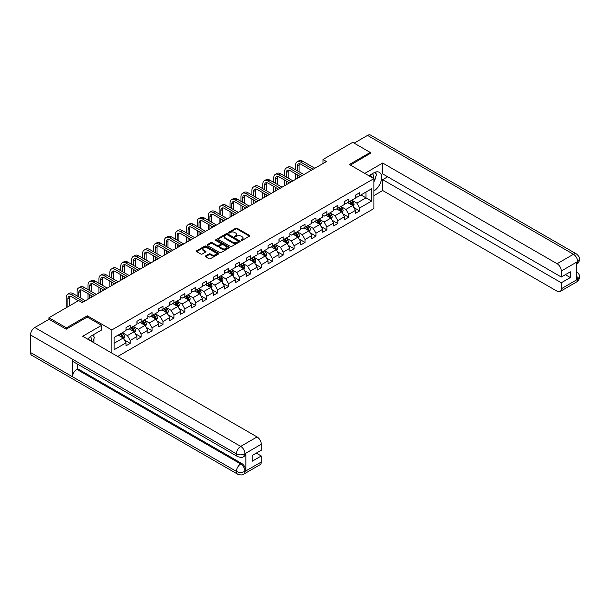 <?xml version="1.0" encoding="UTF-8"?>
<svg xmlns="http://www.w3.org/2000/svg" width="610" height="610" viewBox="0 0 610 610"><rect width="100%" height="100%" fill="white"/><g stroke="black" fill="none" stroke-linecap="round" stroke-linejoin="round"><path stroke-width="0.91" d="M241.186 240.401A0.679 0.396 0 0 0 242.147 240.401L249.452 236.184A0.976 0.564 0 0 0 249.742 235.788A0.976 0.564 0 0 0 249.452 235.391L237.077 228.247A0.976 0.564 0 0 0 235.704 228.247L228.399 232.463A0.679 0.396 0 0 0 229.36 233.02L230.305 232.479A3.111 1.799 0 0 1 234.705 232.479L235.742 233.073A3.111 1.799 0 0 1 236.649 234.339A3.111 1.799 0 0 1 235.742 235.612L234.797 236.154A0.679 0.396 0 0 0 235.757 236.71L236.703 236.169A3.111 1.799 0 0 1 241.102 236.169L242.132 236.764A3.111 1.799 0 0 1 243.047 238.03A3.111 1.799 0 0 1 242.132 239.303L241.186 239.844A0.679 0.396 0 0 0 241.186 240.401L241.186 239.844M205.524 255.948A0.976 0.564 0 0 0 205.242 256.345A0.976 0.564 0 0 0 205.524 256.749L209.001 258.747A0.976 0.564 0 0 0 210.374 258.747L218.487 254.065A0.976 0.564 0 0 0 218.769 253.668A0.976 0.564 0 0 0 218.487 253.272L206.111 246.127A0.976 0.564 0 0 0 204.739 246.127L196.626 250.809A0.976 0.564 0 0 0 196.336 251.206A0.976 0.564 0 0 0 196.626 251.602L200.82 254.027A0.976 0.564 0 0 0 202.192 254.027L205.662 252.021A0.976 0.564 0 0 0 205.951 251.625A0.976 0.564 0 0 0 205.662 251.228L203.587 250.031A2.6 1.502 0 0 1 202.825 248.964A2.6 1.502 0 0 1 204.426 247.576A2.6 1.502 0 0 1 207.263 247.904L215.406 252.609A2.6 1.502 0 0 1 216.169 253.668A2.6 1.502 0 0 1 214.567 255.056A2.6 1.502 0 0 1 211.731 254.728L210.374 253.951A0.976 0.564 0 0 0 209.001 253.951L205.524 255.948L205.524 256.749L209.001 254.759L209.001 253.951M87.299 317.093L87.299 315.805L66.429 327.852L48.922 317.741L48.922 319.358M87.299 315.805L111.813 329.957L373.884 178.646L373.884 208.567L117.692 356.476M370.247 153.659L370.247 152.447L349.37 164.494L373.884 178.646M370.247 152.447L352.733 142.336L322.972 159.523L322.972 163.564M48.922 317.741L78.682 300.555L82.19 302.583L326.472 161.543L322.972 159.523M230.374 246.41A0.976 0.564 0 0 0 231.754 246.41L239.867 241.72A0.976 0.564 0 0 0 240.149 241.324A0.976 0.564 0 0 0 239.867 240.927L227.492 233.782A0.976 0.564 0 0 0 226.112 233.782L218.006 238.472A0.976 0.564 0 0 0 217.717 238.868A0.976 0.564 0 0 0 218.006 239.265L230.374 246.41M215.902 240.554A0.679 0.396 0 0 1 216.596 240.645L229.162 247.904L221.064 252.578A0.976 0.564 0 0 1 219.684 252.578L207.316 245.433L210.785 243.443L210.785 242.635L207.316 244.64A0.976 0.564 0 0 0 207.026 245.037A0.976 0.564 0 0 0 207.316 245.433L207.316 244.64M210.785 243.443A0.976 0.564 0 0 1 212.158 243.443L212.158 242.635A0.976 0.564 0 0 0 210.785 242.635M212.158 242.635L217.175 245.533A0.976 0.564 0 0 0 218.555 245.533L220.858 244.206A0.976 0.564 0 0 0 221.14 243.809A0.976 0.564 0 0 0 220.858 243.413L215.635 240.393A0.679 0.396 0 0 1 216.596 239.837L229.177 247.103A0.976 0.564 0 0 1 229.459 247.5A0.976 0.564 0 0 1 229.177 247.896L229.177 247.103M111.813 353.083L111.813 329.957M124.387 340.006L130.227 343.377L130.227 340.426L136.953 336.545L136.953 339.495L141.154 337.071L141.154 334.12L147.879 330.239L147.879 333.19L152.081 330.765L152.081 327.814L158.806 323.933L158.806 326.884L163.007 324.459L163.007 321.5L169.732 317.619L169.732 320.57L173.934 318.145L173.934 315.195L180.659 311.313L180.659 314.264L184.86 311.84L184.86 308.889L191.586 305.008L191.586 307.958L195.787 305.534L195.787 302.583L202.505 298.702L202.505 301.653L206.714 299.228L206.714 296.269L213.431 292.388L213.431 295.339L217.633 292.914L217.633 289.963L224.358 286.082L224.358 289.033L228.559 286.608L228.559 283.658L235.285 279.776L235.285 282.727L239.486 280.303L239.486 277.352L246.211 273.471L246.211 276.421L250.413 273.997L250.413 271.038L257.138 267.157L257.138 270.108L261.339 267.683L261.339 264.732L268.065 260.851L268.065 263.802L272.266 261.377L272.266 258.426L278.983 254.545L278.983 257.496L283.192 255.071L283.192 252.121L289.91 248.239L289.91 251.19L294.111 248.758L294.111 245.807L300.837 241.926L300.837 244.877L305.038 242.452L305.038 239.501L311.763 235.62L311.763 238.571L315.965 236.146L315.965 233.195L322.69 229.314L322.69 232.265L326.891 229.84L326.891 226.889L333.617 223.008L333.617 225.959L337.818 223.527L337.818 220.576L344.543 216.695L344.543 219.646L348.745 217.221L348.745 214.27L355.462 210.389L355.462 213.34L359.671 210.915L359.671 207.964L371.574 201.087L371.574 188.795L365.969 192.028L365.969 197.853L371.574 201.087M130.227 343.377L126.026 345.801L126.026 342.85L114.123 349.728L114.123 337.437L126.026 330.559L126.026 327.608L130.227 325.183L130.227 328.134L136.953 324.253L136.953 321.302L141.154 318.877L141.154 321.828L147.879 317.947L147.879 314.996L152.081 312.564L152.081 315.522L158.806 311.634L158.806 308.683L163.007 306.258L163.007 309.209L169.732 305.328L169.732 302.377L173.934 299.952L173.934 302.903L180.659 299.022L180.659 296.071L184.86 293.646L184.86 296.597L191.586 292.716L191.586 289.765L195.787 287.333L195.787 290.291L202.505 286.403L202.505 283.452L206.714 281.027L206.714 283.978L213.431 280.097L213.431 277.146L217.633 274.721L217.633 277.672L224.358 273.791L224.358 270.84L228.559 268.415L228.559 271.366L235.285 267.485L235.285 264.534L239.486 262.102L239.486 265.06L246.211 261.171L246.211 258.221L250.413 255.796L250.413 258.747L257.138 254.866L257.138 251.915L261.339 249.49L261.339 252.441L268.065 248.56L268.065 245.609L272.266 243.184L272.266 246.135L278.983 242.254L278.983 239.303L283.192 236.871L283.192 239.829L289.91 235.94L289.91 232.989L294.111 230.565L294.111 233.516L300.837 229.635L300.837 226.684L305.038 224.259L305.038 227.21L311.763 223.329L311.763 220.378L315.965 217.953L315.965 220.904L322.69 217.023L322.69 214.072L326.891 211.639L326.891 214.59L333.617 210.709L333.617 207.758L337.818 205.334L337.818 208.285L344.543 204.403L344.543 201.452L348.745 199.028L348.745 201.979L355.462 198.097L355.462 195.147L359.671 192.722L359.671 195.673L371.574 188.795M129.106 328.782L134.154 331.695L127.429 335.576L122.389 332.663M126.026 328.942L127.429 329.751L130.227 328.134M127.429 335.576L130.227 340.426M134.154 331.695L136.953 336.545M140.033 322.476L145.081 325.389L138.356 329.27L133.315 326.358M136.953 322.637L138.356 323.445L141.154 321.828M138.356 329.27L141.154 334.12M145.081 325.389L147.879 330.239M150.96 316.163L156.007 319.076L149.282 322.957L144.234 320.052M147.879 316.331L149.282 317.139L152.081 315.522M149.282 322.957L152.081 327.814M156.007 319.076L158.806 323.933M161.886 309.857L166.926 312.77L160.209 316.651L155.161 313.738M158.806 310.017L160.209 310.825L163.007 309.209M160.209 316.651L163.007 321.5M166.926 312.77L169.732 317.619M172.813 303.551L177.853 306.464L171.135 310.345L166.088 307.432M169.732 303.711L171.135 304.52L173.934 302.903M171.135 310.345L173.934 315.195M177.853 306.464L180.659 311.313M183.74 297.245L188.78 300.15L182.054 304.039L177.014 301.127M180.659 297.406L182.054 298.214L184.86 296.597M182.054 304.039L184.86 308.889M188.78 300.15L191.586 305.008M194.666 290.932L199.706 293.845L192.981 297.726L187.941 294.813M191.586 291.1L192.981 291.908L195.787 290.291M192.981 297.726L195.787 302.583M199.706 293.845L202.505 298.702M205.593 284.626L210.633 287.539L203.908 291.42L198.868 288.507M202.505 284.786L203.908 285.594L206.714 283.978M203.908 291.42L206.714 296.269M210.633 287.539L213.431 292.388M216.512 278.32L221.56 281.233L214.834 285.114L209.794 282.201M213.431 278.48L214.834 279.288L217.633 277.672M214.834 285.114L217.633 289.963M221.56 281.233L224.358 286.082M227.438 272.014L232.486 274.919L225.761 278.808L220.713 275.895M224.358 272.174L225.761 272.983L228.559 271.366M225.761 278.808L228.559 283.658M232.486 274.919L235.285 279.776M238.365 265.701L243.405 268.613L236.688 272.495L231.64 269.582M235.285 265.868L236.688 266.677L239.486 265.06M236.688 272.495L239.486 277.352M243.405 268.613L246.211 273.471M249.292 259.395L254.332 262.308L247.614 266.189L242.566 263.276M246.211 259.555L247.614 260.363L250.413 258.747M247.614 266.189L250.413 271.038M254.332 262.308L257.138 267.157M260.218 253.089L265.258 256.002L258.533 259.883L253.493 256.97M257.138 253.249L258.533 254.057L261.339 252.441M258.533 259.883L261.339 264.732M265.258 256.002L268.065 260.851M271.145 246.783L276.185 249.688L269.46 253.577L264.42 250.664M268.065 246.943L269.46 247.751L272.266 246.135M269.46 253.577L272.266 258.426M276.185 249.688L278.983 254.545M282.072 240.47L287.112 243.382L280.387 247.263L275.346 244.351M278.983 240.637L280.387 241.446L283.192 239.829M280.387 247.263L283.192 252.121M287.112 243.382L289.91 248.239M292.991 234.164L298.038 237.077L291.313 240.958L286.273 238.045M289.91 234.324L291.313 235.132L294.111 233.516M291.313 240.958L294.111 245.807M298.038 237.077L300.837 241.926M303.917 227.858L308.965 230.771L302.24 234.652L297.2 231.739M300.837 228.018L302.24 228.826L305.038 227.21M302.24 234.652L305.038 239.501M308.965 230.771L311.763 235.62M314.844 221.552L319.884 224.457L313.166 228.338L308.119 225.433M311.763 221.712L313.166 222.52L315.965 220.904M313.166 228.338L315.965 233.195M319.884 224.457L322.69 229.314M325.77 215.238L330.811 218.151L324.093 222.032L319.045 219.12M322.69 215.406L324.093 216.214L326.891 214.59M324.093 222.032L326.891 226.889M330.811 218.151L333.617 223.008M336.697 208.933L341.737 211.845L335.012 215.726L329.972 212.814M333.617 209.093L335.012 209.901L337.818 208.285M335.012 215.726L337.818 220.576M341.737 211.845L344.543 216.695M347.624 202.627L352.664 205.54L345.939 209.421L340.898 206.508M344.543 202.787L345.939 203.595L348.745 201.979M345.939 209.421L348.745 214.27M352.664 205.54L355.462 210.389M360.929 194.941L365.969 197.853L356.865 203.107L351.825 200.202M355.462 196.481L356.865 197.289L359.671 195.673M356.865 203.107L359.671 207.964M66.429 327.852L66.429 329.065M114.123 343.255L123.228 338.001L118.188 335.088M123.228 338.001L126.026 342.85M353.823 207.537L359.671 210.915M342.896 213.843L348.745 217.221M331.97 220.157L337.818 223.527M321.043 226.462L326.891 229.84M310.116 232.768L315.965 236.146M299.19 239.074L305.038 242.452M288.263 245.388L294.111 248.758M277.344 251.694L283.192 255.071M266.417 258L272.266 261.377M255.491 264.305L261.339 267.683M244.564 270.619L250.413 273.997M233.638 276.925L239.486 280.303M222.711 283.231L228.559 286.608M211.784 289.536L217.633 292.914M200.865 295.85L206.714 299.228M189.939 302.156L195.787 305.534M179.012 308.462L184.86 311.84M168.085 314.775L173.934 318.145M157.159 321.081L163.007 324.459M146.232 327.387L152.081 330.765M135.306 333.693L141.154 337.071M241.461 240.5L242.132 240.111A3.111 1.799 0 0 0 243.047 238.838L243.047 238.03M236.649 234.339L236.649 235.147A3.111 1.799 0 0 1 235.742 236.421L235.063 236.81M249.452 235.391L249.452 236.184L237.077 229.055A0.976 0.564 0 0 0 235.704 229.055L228.674 233.119M239.852 241.728L227.492 234.591A0.976 0.564 0 0 0 226.112 234.591L218.014 239.273L218.006 238.472M238.144 241.606A0.679 0.396 0 0 0 238.144 241.049L227.286 234.774A0.679 0.396 0 0 0 226.318 234.774L225.326 235.353A3.111 1.799 0 0 0 224.411 236.619A3.111 1.799 0 0 0 225.326 237.892L232.745 242.178A3.111 1.799 0 0 0 237.145 242.178L238.144 241.606L238.144 242.414A0.679 0.396 0 0 0 238.342 242.132L238.342 241.324M224.411 236.619L224.411 237.435A3.111 1.799 0 0 0 225.326 238.701L225.326 237.892M238.144 242.414L237.145 242.986A3.111 1.799 0 0 1 232.745 242.986L225.326 238.701M212.158 243.443L217.175 246.341A0.976 0.564 0 0 0 218.555 246.341L220.858 245.014A0.976 0.564 0 0 0 221.14 244.618L221.14 243.809M222.383 248.537A2.6 1.502 0 0 0 225.22 248.865A2.6 1.502 0 0 0 226.828 247.477A2.6 1.502 0 0 0 226.066 246.417L223.191 244.762A0.976 0.564 0 0 0 221.819 244.762L219.516 246.089A0.976 0.564 0 0 0 219.234 246.486A0.976 0.564 0 0 0 219.516 246.882L222.383 248.537L222.383 249.345A2.6 1.502 0 0 0 225.22 249.673A2.6 1.502 0 0 0 226.828 248.285L226.828 247.477M219.234 246.486L219.234 247.294A0.976 0.564 0 0 0 219.516 247.69L219.516 246.882M222.383 249.345L219.516 247.69M216.169 253.668L216.169 254.477A2.6 1.502 0 0 1 214.567 255.864A2.6 1.502 0 0 1 211.731 255.537L210.374 254.759A0.976 0.564 0 0 0 209.001 254.759M202.825 248.964L202.825 249.772A2.6 1.502 0 0 0 203.587 250.84L203.587 250.031M205.654 252.029L203.587 250.84M218.471 254.073L206.111 246.936A0.976 0.564 0 0 0 204.739 246.936L196.633 251.61M353.22 206.493L354.052 204.396A2.623 1.517 -120 0 0 353.213 202.162L351.764 200.233M349.248 203.565L348.264 202.253M349.599 201.483L351.04 203.412A2.623 1.517 60 0 1 351.795 204.99L352.633 204.51A2.623 1.517 -120 0 0 351.886 202.932L350.437 201.003M349.782 201.376L351.383 203.519A1.334 0.77 60 0 1 351.627 203.923L352.633 204.51M295.568 169.74L295.568 165.219A7.427 4.285 60 0 1 297.108 161.818L298.862 160.804A7.427 4.285 60 0 1 302.575 161.17L314.844 168.253M297.108 161.818A7.427 4.285 60 0 1 300.821 162.184L313.098 169.267M311.344 170.274L300.821 164.204A4.949 2.859 -120 0 0 298.351 163.96A4.949 2.859 -120 0 0 297.322 166.225L297.322 170.754M299.38 163.732A4.949 2.859 -120 0 0 299.075 165.219L299.075 171.768M297.322 174.796L297.322 178.372M299.075 175.81L299.075 177.365M295.568 179.386L295.568 173.789M373.244 178.28A6.435 3.713 120 0 0 372.298 173.705M371.193 177.098A4.407 2.547 120 0 0 370.285 174.879A4.407 2.547 120 0 0 370.27 174.872M374.753 172.355L376.477 174.811L373.884 181.483M91.142 341.15A6.435 3.713 120 0 0 90.295 336.651M89.09 339.968A4.407 2.547 120 0 0 88.641 338.154M92.613 335.18L94.367 337.681L92.682 342.035M373.884 190.976A11.14 6.435 120 0 0 381.052 181.155A11.14 6.435 120 0 0 379.313 172.31A11.14 6.435 120 0 0 373.747 172.866L368.806 175.718M373.884 195.627L382.706 190.533L382.706 179.66L561.299 282.765L561.299 288.789L577.754 279.205L576.709 279.693L576.709 262.308L577.655 261.56L561.299 271A5.94 3.431 -120 0 0 557.098 263.726L573.453 254.279L367.548 135.405L354.135 143.144M387.685 176.786L382.706 179.66M565.363 274.683L570.335 277.55L570.335 271.808L561.299 277.024L382.706 173.919L382.706 163.038L557.098 263.726M364.78 173.392L382.706 163.038M382.706 190.533L557.098 291.222A5.94 3.431 -120 0 0 560.071 291.511A5.94 3.431 -120 0 0 561.299 288.789M367.548 135.405A6.092 3.515 -60 0 1 370.59 135.1L576.496 253.981A6.092 3.515 -60 0 0 573.453 254.279A5.94 3.431 60 0 1 577.655 261.56M561.299 277.024L561.299 271M570.335 277.55L561.299 282.765M370.247 153.415L350.422 165.104M373.884 181.81A11.14 6.435 120 0 0 375.912 176.259M376.088 174.262A11.14 6.435 120 0 0 375.813 171.989M576.709 275.537L577.655 279.151M576.496 271.572C578.89 273.715 579.889 275.438 579.5 276.726L577.761 279.205M576.496 253.981C578.882 256.108 579.889 257.839 579.5 259.174L577.761 261.621M237.664 456.593A6.092 3.515 -60 0 1 236.405 453.848C239.212 455.19 242.01 455.182 244.801 453.809L243.687 456.585C242.688 457.599 240.683 457.599 237.664 456.593L73.779 361.974A6.092 3.515 -60 0 1 72.521 359.229L30.5 334.966A6.092 3.515 -60 0 1 34.808 327.509L49.059 319.282L66.216 329.187L87.23 317.055L101.588 325.344L101.588 329.995L91.645 335.736A11.14 6.435 120 0 0 87.741 339.183M101.588 325.344L82.678 336.262L257.069 436.943A5.94 3.431 60 0 1 261.271 444.225L261.271 450.249L252.235 455.464L252.235 461.206L261.271 455.99L261.271 462.014A5.94 3.431 60 0 1 260.035 464.736L243.687 474.176A5.94 3.431 -120 0 0 244.915 471.454L261.271 462.014M93.711 342.629L96.052 343.987M93.955 342.492L93.955 338.756M93.955 337.086L93.955 334.402M243.687 474.176C242.734 475.182 240.729 475.182 237.664 474.183L31.758 355.302A6.092 3.515 -60 0 1 30.5 352.519L72.521 376.782A6.092 3.515 -60 0 1 76.829 369.355L240.714 463.974L241.659 463.432A5.94 3.431 60 0 1 245.86 470.707L245.86 453.321A5.94 3.431 60 0 1 244.633 456.044L243.687 456.585M30.5 334.966L30.5 352.519M34.808 327.509L240.714 446.383A6.092 3.515 -60 0 0 236.405 453.848L72.521 359.229L72.521 376.782L236.405 471.393C239.204 472.75 242.002 472.75 244.808 471.393L244.915 471.454M261.271 455.99L256.291 453.116M77.775 364.284L77.775 368.814L241.659 463.432M77.775 368.814L76.829 369.355M342.294 212.806L343.125 210.702A2.623 1.517 -120 0 0 342.286 208.467L340.845 206.538M338.321 209.87L337.338 208.559M338.672 207.796L340.113 209.726A2.623 1.517 60 0 1 340.868 211.304L341.707 210.816A2.623 1.517 -120 0 0 340.959 209.238L339.511 207.308M338.855 207.69L340.456 209.825A1.334 0.77 60 0 1 340.7 210.237L341.707 210.816M331.367 219.112L332.198 217.015A2.623 1.517 -120 0 0 331.36 214.773L329.918 212.844M327.395 216.176L326.419 214.873M327.745 214.102L329.194 216.031A2.623 1.517 60 0 1 329.941 217.61L330.78 217.122A2.623 1.517 -120 0 0 330.033 215.543L328.584 213.614M327.928 213.996L329.53 216.138A1.334 0.77 60 0 1 329.774 216.542L330.78 217.122M284.649 176.054L284.649 171.524A7.427 4.285 60 0 1 286.181 168.124L287.935 167.109A7.427 4.285 60 0 1 291.649 167.483L303.917 174.567M286.181 168.124A7.427 4.285 60 0 1 289.895 168.49L302.171 175.573M300.417 176.587L289.895 170.51A4.949 2.859 -120 0 0 287.424 170.266A4.949 2.859 -120 0 0 286.395 172.531L286.395 177.06M288.461 170.037A4.949 2.859 -120 0 0 288.149 171.524L288.149 178.074M286.395 181.109L286.395 184.677M288.149 182.115L288.149 183.671M284.649 185.692L284.649 180.095M273.722 182.359L273.722 177.83A7.427 4.285 60 0 1 275.255 174.429L277.009 173.423A7.427 4.285 60 0 1 280.722 173.789L292.991 180.873M275.255 174.429A7.427 4.285 60 0 1 278.976 174.796L291.244 181.879M289.491 182.893L278.976 176.816A4.949 2.859 -120 0 0 276.498 176.572A4.949 2.859 -120 0 0 275.468 178.844L275.468 183.374M277.535 176.343A4.949 2.859 -120 0 0 277.222 177.83L277.222 184.38M275.468 187.415L275.468 190.991M277.222 188.421L277.222 189.977M273.722 191.998L273.722 186.401M320.441 225.418L321.272 223.321A2.623 1.517 -120 0 0 320.433 221.087L318.992 219.158M316.468 222.49L315.492 221.178M316.819 220.408L318.267 222.337A2.623 1.517 60 0 1 319.015 223.916L319.853 223.435A2.623 1.517 -120 0 0 319.106 221.849L317.657 219.92M317.002 220.302L318.603 222.444A1.334 0.77 60 0 1 318.847 222.848L319.853 223.435M309.514 231.724L310.345 229.627A2.623 1.517 -120 0 0 309.514 227.393L308.065 225.464M305.549 228.796L304.565 227.484M305.892 226.714L307.341 228.643A2.623 1.517 60 0 1 308.088 230.222L308.935 229.741A2.623 1.517 -120 0 0 308.18 228.163L306.738 226.234M306.075 226.607L307.684 228.75A1.334 0.77 60 0 1 307.92 229.154L308.935 229.741M298.587 238.037L299.426 235.933A2.623 1.517 -120 0 0 298.587 233.699L297.139 231.769M294.622 235.102L293.639 233.79M294.965 233.028L296.414 234.957A2.623 1.517 60 0 1 297.169 236.535L298.008 236.047A2.623 1.517 -120 0 0 297.253 234.469L295.812 232.54M295.148 232.921L296.757 235.056A1.334 0.77 60 0 1 297.001 235.468L298.008 236.047M262.796 188.665L262.796 184.136A7.427 4.285 60 0 1 264.336 180.735L266.082 179.729A7.427 4.285 60 0 1 269.795 180.095L282.072 187.178M264.336 180.735A7.427 4.285 60 0 1 268.049 181.109L280.318 188.193M278.564 189.199L268.049 183.13A4.949 2.859 -120 0 0 265.571 182.886A4.949 2.859 -120 0 0 264.542 185.15L264.542 189.679M266.608 182.657A4.949 2.859 -120 0 0 266.296 184.136L266.296 190.686M264.542 193.721L264.542 197.297M266.296 194.735L266.296 196.283M262.796 198.303L262.796 192.714M251.869 194.979L251.869 190.45A7.427 4.285 60 0 1 253.409 187.049L255.155 186.035A7.427 4.285 60 0 1 258.876 186.401L271.145 193.484M253.409 187.049A7.427 4.285 60 0 1 257.123 187.415L269.391 194.499M267.637 195.505L257.123 189.435A4.949 2.859 -120 0 0 254.644 189.191A4.949 2.859 -120 0 0 253.623 191.456L253.623 195.985M255.681 188.963A4.949 2.859 -120 0 0 255.369 190.45L255.369 197M253.623 200.027L253.623 203.603M255.369 201.041L255.369 202.596M251.869 204.617L251.869 199.02M240.942 201.285L240.942 196.756A7.427 4.285 60 0 1 242.483 193.355L244.236 192.341A7.427 4.285 60 0 1 247.95 192.714L260.218 199.798M242.483 193.355A7.427 4.285 60 0 1 246.196 193.721L258.465 200.804M256.719 201.819L246.196 195.741A4.949 2.859 -120 0 0 243.718 195.497A4.949 2.859 -120 0 0 242.696 197.762L242.696 202.291M244.755 195.269A4.949 2.859 -120 0 0 244.442 196.756L244.442 203.305M242.696 206.34L242.696 209.909M244.442 207.347L244.442 208.902M240.942 210.923L240.942 205.326M287.661 244.343L288.5 242.246A2.623 1.517 -120 0 0 287.661 240.012L286.212 238.075M283.696 241.407L282.712 240.104M284.046 239.333L285.488 241.263A2.623 1.517 60 0 1 286.242 242.841L287.081 242.353A2.623 1.517 -120 0 0 286.326 240.775L284.885 238.845M284.229 239.227L285.831 241.369A1.334 0.77 60 0 1 286.075 241.773L287.081 242.353M230.016 207.591L230.016 203.061A7.427 4.285 60 0 1 231.556 199.661L233.31 198.654A7.427 4.285 60 0 1 237.023 199.02L249.292 206.104M231.556 199.661A7.427 4.285 60 0 1 235.269 200.027L247.538 207.11M245.792 208.124L235.269 202.055A4.949 2.859 -120 0 0 232.791 201.803A4.949 2.859 -120 0 0 231.769 204.075L231.769 208.605M233.828 201.575A4.949 2.859 -120 0 0 233.523 203.061L233.523 209.611M231.769 212.646L231.769 216.222M233.523 213.652L233.523 215.208M230.016 217.229L230.016 211.632M276.742 250.649L277.573 248.552A2.623 1.517 -120 0 0 276.734 246.318L275.285 244.389M272.769 247.721L271.785 246.41M273.12 245.639L274.561 247.569A2.623 1.517 60 0 1 275.316 249.147L276.155 248.666A2.623 1.517 -120 0 0 275.407 247.088L273.959 245.151M273.303 245.533L274.904 247.675A1.334 0.77 60 0 1 275.148 248.079L276.155 248.666M219.089 213.896L219.089 209.367A7.427 4.285 60 0 1 220.629 205.966L222.383 204.96A7.427 4.285 60 0 1 226.096 205.326L238.365 212.41M220.629 205.966A7.427 4.285 60 0 1 224.343 206.34L236.611 213.424M234.865 214.43L224.343 208.361A4.949 2.859 -120 0 0 221.872 208.117A4.949 2.859 -120 0 0 220.843 210.381L220.843 214.911M222.902 207.888A4.949 2.859 -120 0 0 222.597 209.367L222.597 215.917M220.843 218.952L220.843 222.528M222.597 219.966L222.597 221.514M219.089 223.535L219.089 217.945M265.815 256.955L266.646 254.858A2.623 1.517 -120 0 0 265.808 252.624L264.366 250.695M261.842 254.027L260.859 252.715M262.193 251.945L263.634 253.874A2.623 1.517 60 0 1 264.389 255.453L265.228 254.972A2.623 1.517 -120 0 0 264.481 253.394L263.032 251.465M262.376 251.838L263.977 253.981A1.334 0.77 60 0 1 264.221 254.393L265.228 254.972M208.17 220.21L208.17 215.681A7.427 4.285 60 0 1 209.703 212.28L211.456 211.266A7.427 4.285 60 0 1 215.17 211.632L227.438 218.715M209.703 212.28A7.427 4.285 60 0 1 213.416 212.646L225.692 219.73M223.939 220.744L213.416 214.667A4.949 2.859 -120 0 0 210.946 214.423A4.949 2.859 -120 0 0 209.916 216.687L209.916 221.216M211.975 214.194A4.949 2.859 -120 0 0 211.67 215.681L211.67 222.231M209.916 225.258L209.916 228.834M211.67 226.272L211.67 227.827M208.17 229.848L208.17 224.251M254.888 263.268L255.72 261.164A2.623 1.517 -120 0 0 254.881 258.93L253.44 257.001M250.916 260.333L249.932 259.021M251.267 258.259L252.715 260.188A2.623 1.517 60 0 1 253.463 261.766L254.301 261.278A2.623 1.517 -120 0 0 253.554 259.7L252.105 257.771M251.45 258.152L253.051 260.287A1.334 0.77 60 0 1 253.295 260.699L254.301 261.278M197.243 226.516L197.243 221.987A7.427 4.285 60 0 1 198.776 218.586L200.53 217.572A7.427 4.285 60 0 1 204.243 217.945L216.512 225.029M198.776 218.586A7.427 4.285 60 0 1 202.497 218.952L214.766 226.035M213.012 227.05L202.497 220.972A4.949 2.859 -120 0 0 200.019 220.728A4.949 2.859 -120 0 0 198.99 222.993L198.99 227.522M201.056 220.5A4.949 2.859 -120 0 0 200.743 221.987L200.743 228.537M198.99 231.571L198.99 235.14M200.743 232.578L200.743 234.133M197.243 236.154L197.243 230.557M243.962 269.574L244.793 267.477A2.623 1.517 -120 0 0 243.954 265.243L242.513 263.306M239.989 266.646L239.013 265.335M240.34 264.565L241.789 266.494A2.623 1.517 60 0 1 242.536 268.072L243.375 267.584A2.623 1.517 -120 0 0 242.627 266.006L241.179 264.077M240.523 264.458L242.124 266.6A1.334 0.77 60 0 1 242.368 267.005L243.375 267.584M186.317 232.822L186.317 228.292A7.427 4.285 60 0 1 187.857 224.892L189.603 223.885A7.427 4.285 60 0 1 193.317 224.251L205.593 231.335M187.857 224.892A7.427 4.285 60 0 1 191.571 225.258L203.839 232.341M202.085 233.356L191.571 227.286A4.949 2.859 -120 0 0 189.092 227.034A4.949 2.859 -120 0 0 188.063 229.307L188.063 233.836M190.129 226.806A4.949 2.859 -120 0 0 189.817 228.292L189.817 234.842M188.063 237.877L188.063 241.453M189.817 238.884L189.817 240.439M186.317 242.46L186.317 236.863M233.035 275.88L233.866 273.783A2.623 1.517 -120 0 0 233.035 271.549L231.587 269.62M229.07 272.952L228.087 271.641M229.413 270.87L230.862 272.8A2.623 1.517 60 0 1 231.609 274.378L232.456 273.898A2.623 1.517 -120 0 0 231.701 272.319L230.252 270.382M229.596 270.764L231.205 272.906A1.334 0.77 60 0 1 231.442 273.31L232.456 273.898M175.39 239.128L175.39 234.598A7.427 4.285 60 0 1 176.93 231.198L178.677 230.191A7.427 4.285 60 0 1 182.39 230.557L194.666 237.641M176.93 231.198A7.427 4.285 60 0 1 180.644 231.571L192.912 238.655M191.159 239.661L180.644 233.592A4.949 2.859 -120 0 0 178.166 233.348A4.949 2.859 -120 0 0 177.144 235.612L177.144 240.142M179.203 233.119A4.949 2.859 -120 0 0 178.89 234.598L178.89 241.148M177.144 244.183L177.144 247.759M178.89 245.197L178.89 246.745M175.39 248.766L175.39 243.177M222.109 282.186L222.947 280.089A2.623 1.517 -120 0 0 222.109 277.855L220.66 275.926M218.144 279.258L217.16 277.946M218.487 277.176L219.935 279.106A2.623 1.517 60 0 1 220.683 280.684L221.529 280.204A2.623 1.517 -120 0 0 220.774 278.625L219.333 276.696M218.67 277.077L220.279 279.212A1.334 0.77 60 0 1 220.523 279.624L221.529 280.204M164.464 245.441L164.464 240.912A7.427 4.285 60 0 1 166.004 237.511L167.75 236.497A7.427 4.285 60 0 1 171.471 236.863L183.74 243.947M166.004 237.511A7.427 4.285 60 0 1 169.717 237.877L181.986 244.961M180.24 245.975L169.717 239.898A4.949 2.859 -120 0 0 167.239 239.654A4.949 2.859 -120 0 0 166.217 241.918L166.217 246.448M168.276 239.425A4.949 2.859 -120 0 0 167.963 240.912L167.963 247.462M166.217 250.489L166.217 254.065M167.963 251.503L167.963 253.058M164.464 255.079L164.464 249.482M211.182 288.5L212.021 286.395A2.623 1.517 -120 0 0 211.182 284.161L209.733 282.232M207.217 285.564L206.233 284.252M207.568 283.49L209.009 285.419A2.623 1.517 60 0 1 209.764 286.997L210.602 286.509A2.623 1.517 -120 0 0 209.848 284.931L208.406 283.002M207.751 283.383L209.352 285.526A1.334 0.77 60 0 1 209.596 285.93L210.602 286.509M153.537 251.747L153.537 247.218A7.427 4.285 60 0 1 155.077 243.817L156.831 242.803A7.427 4.285 60 0 1 160.544 243.177L172.813 250.26M155.077 243.817A7.427 4.285 60 0 1 158.791 244.183L171.059 251.267M169.313 252.281L158.791 246.204A4.949 2.859 -120 0 0 156.312 245.96A4.949 2.859 -120 0 0 155.291 248.224L155.291 252.754M157.35 245.731A4.949 2.859 -120 0 0 157.037 247.218L157.037 253.768M155.291 256.802L155.291 260.371M157.037 257.809L157.037 259.364M153.537 261.385L153.537 255.788M200.263 294.805L201.094 292.708A2.623 1.517 -120 0 0 200.255 290.474L198.807 288.538M196.29 291.877L195.307 290.566M196.641 289.796L198.082 291.725A2.623 1.517 60 0 1 198.837 293.303L199.676 292.815A2.623 1.517 -120 0 0 198.921 291.237L197.48 289.308M196.824 289.689L198.425 291.832A1.334 0.77 60 0 1 198.669 292.236L199.676 292.815M142.61 258.053L142.61 253.524A7.427 4.285 60 0 1 144.151 250.123L145.904 249.116A7.427 4.285 60 0 1 149.618 249.482L161.886 256.566M144.151 250.123A7.427 4.285 60 0 1 147.864 250.489L160.133 257.572M158.386 258.587L147.864 252.517A4.949 2.859 -120 0 0 145.393 252.265A4.949 2.859 -120 0 0 144.364 254.538L144.364 259.067M146.423 252.037A4.949 2.859 -120 0 0 146.118 253.524L146.118 260.073M144.364 263.108L144.364 266.684M146.118 264.122L146.118 265.67M142.61 267.691L142.61 262.094M189.336 301.111L190.167 299.014A2.623 1.517 -120 0 0 189.329 296.78L187.888 294.851M185.364 298.183L184.38 296.872M185.714 296.102L187.156 298.031A2.623 1.517 60 0 1 187.91 299.609L188.749 299.129A2.623 1.517 -120 0 0 188.002 297.55L186.553 295.614M185.898 295.995L187.499 298.137A1.334 0.77 60 0 1 187.743 298.542L188.749 299.129M131.691 264.359L131.691 259.829A7.427 4.285 60 0 1 133.224 256.429L134.978 255.422A7.427 4.285 60 0 1 138.691 255.788L150.96 262.872M133.224 256.429A7.427 4.285 60 0 1 136.937 256.802L149.214 263.886M147.46 264.892L136.937 258.823A4.949 2.859 -120 0 0 134.467 258.579A4.949 2.859 -120 0 0 133.438 260.844L133.438 265.373M135.496 258.35A4.949 2.859 -120 0 0 135.191 259.829L135.191 266.379M133.438 269.414L133.438 272.99M135.191 270.428L135.191 271.976M131.691 274.004L131.691 268.408M178.41 307.417L179.241 305.32A2.623 1.517 -120 0 0 178.402 303.086L176.961 301.157M174.437 304.489L173.453 303.178M174.788 302.408L176.237 304.337A2.623 1.517 60 0 1 176.984 305.915L177.823 305.435A2.623 1.517 -120 0 0 177.075 303.856L175.627 301.927M174.971 302.308L176.572 304.443A1.334 0.77 60 0 1 176.816 304.855L177.823 305.435M120.765 270.672L120.765 266.143A7.427 4.285 60 0 1 122.297 262.742L124.051 261.728A7.427 4.285 60 0 1 127.764 262.094L140.033 269.178M122.297 262.742A7.427 4.285 60 0 1 126.018 263.108L138.287 270.192M136.533 271.206L126.018 265.129A4.949 2.859 -120 0 0 123.54 264.885A4.949 2.859 -120 0 0 122.511 267.149L122.511 271.679M124.577 264.656A4.949 2.859 -120 0 0 124.265 266.143L124.265 272.693M122.511 275.72L122.511 279.296M124.265 276.734L124.265 278.29M120.765 280.31L120.765 274.713M167.483 313.731L168.314 311.626A2.623 1.517 -120 0 0 167.475 309.392L166.034 307.463M163.51 310.795L162.534 309.483M163.861 308.721L165.31 310.65A2.623 1.517 60 0 1 166.057 312.228L166.896 311.74A2.623 1.517 -120 0 0 166.149 310.162L164.7 308.233M164.044 308.614L165.645 310.757A1.334 0.77 60 0 1 165.889 311.161L166.896 311.74M109.838 276.978L109.838 272.449A7.427 4.285 60 0 1 111.378 269.048L113.124 268.034A7.427 4.285 60 0 1 116.838 268.408L129.106 275.491M111.378 269.048A7.427 4.285 60 0 1 115.092 269.414L127.36 276.498M125.607 277.512L115.092 271.435A4.949 2.859 -120 0 0 112.614 271.191A4.949 2.859 -120 0 0 111.584 273.455L111.584 277.985M113.651 270.962A4.949 2.859 -120 0 0 113.338 272.449L113.338 278.999M111.584 282.034L111.584 285.602M113.338 283.04L113.338 284.596M109.838 286.616L109.838 281.019M156.556 320.036L157.388 317.94A2.623 1.517 -120 0 0 156.556 315.705L155.108 313.776M152.584 317.108L151.608 315.797M152.935 315.027L154.383 316.956A2.623 1.517 60 0 1 155.131 318.534L155.977 318.046A2.623 1.517 -120 0 0 155.222 316.468L153.773 314.539M153.118 314.92L154.726 317.063A1.334 0.77 60 0 1 154.963 317.467L155.977 318.046M98.911 283.284L98.911 278.755A7.427 4.285 60 0 1 100.452 275.354L102.198 274.347A7.427 4.285 60 0 1 105.911 274.713L118.188 281.797M100.452 275.354A7.427 4.285 60 0 1 104.165 275.72L116.434 282.811M114.68 283.818L104.165 277.748A4.949 2.859 -120 0 0 101.687 277.497A4.949 2.859 -120 0 0 100.665 279.769L100.665 284.298M102.724 277.268A4.949 2.859 -120 0 0 102.411 278.755L102.411 285.305M100.665 288.339L100.665 291.915M102.411 289.353L102.411 290.901M98.911 292.922L98.911 287.325M145.63 326.342L146.469 324.245A2.623 1.517 -120 0 0 145.63 322.011L144.181 320.082M141.665 323.414L140.681 322.103M142.008 321.333L143.457 323.262A2.623 1.517 60 0 1 144.204 324.84L145.05 324.36A2.623 1.517 -120 0 0 144.296 322.781L142.854 320.852M142.191 321.226L143.8 323.369A1.334 0.77 60 0 1 144.044 323.773L145.05 324.36M87.985 289.59L87.985 285.061A7.427 4.285 60 0 1 89.525 281.66L91.271 280.653A7.427 4.285 60 0 1 94.992 281.019L107.261 288.103M89.525 281.66A7.427 4.285 60 0 1 93.239 282.034L105.507 289.117M103.761 290.124L93.239 284.054A4.949 2.859 -120 0 0 90.76 283.81A4.949 2.859 -120 0 0 89.739 286.075L89.739 290.604M91.797 283.581A4.949 2.859 -120 0 0 91.485 285.061L91.485 291.611M89.739 294.645L89.739 298.221M91.485 295.659L91.485 297.207M87.985 299.236L87.985 293.639M134.703 332.648L135.542 330.551A2.623 1.517 -120 0 0 134.703 328.317L133.254 326.388M130.738 329.72L129.755 328.409M131.081 327.639L132.53 329.568A2.623 1.517 60 0 1 133.285 331.154L134.124 330.666A2.623 1.517 -120 0 0 133.369 329.087L131.928 327.158M131.264 327.539L132.873 329.674A1.334 0.77 60 0 1 133.117 330.086L134.124 330.666M77.058 295.903L77.058 291.374A7.427 4.285 60 0 1 78.598 287.973L80.352 286.959A7.427 4.285 60 0 1 84.066 287.325L96.334 294.409M78.598 287.973A7.427 4.285 60 0 1 82.312 288.339L94.581 295.423M92.834 296.437L82.312 290.36A4.949 2.859 -120 0 0 79.834 290.116A4.949 2.859 -120 0 0 78.812 292.381L78.812 296.91M80.871 289.887A4.949 2.859 -120 0 0 80.558 291.374L80.558 297.924M77.058 301.5L77.058 299.945M123.784 338.962L124.615 336.857A2.623 1.517 -120 0 0 123.777 334.623L122.328 332.694M119.812 336.026L118.828 334.715M120.162 333.952L121.603 335.881A2.623 1.517 60 0 1 122.358 337.46L123.197 336.972A2.623 1.517 -120 0 0 122.442 335.393L121.001 333.464M120.345 333.845L121.947 335.988A1.334 0.77 60 0 1 122.191 336.392L123.197 336.972M66.132 307.806L66.132 297.68A7.427 4.285 60 0 1 67.672 294.279L69.426 293.265A7.427 4.285 60 0 1 73.139 293.639L85.408 300.722M67.672 294.279A7.427 4.285 60 0 1 71.385 294.645L83.654 301.729M78.408 300.722L71.385 296.666A4.949 2.859 -120 0 0 68.907 296.422A4.949 2.859 -120 0 0 67.885 298.694L67.885 306.792M69.944 296.193A4.949 2.859 -120 0 0 69.639 297.68L69.639 305.785M242.132 240.111L242.132 239.303M234.797 236.71L234.797 236.154M235.742 236.421L235.742 235.612M228.399 233.02L228.399 232.463M235.704 229.055L235.704 228.247M237.077 229.055L237.077 228.247M226.112 234.591L226.112 233.782M227.492 234.591L227.492 233.782M239.867 241.72L239.867 240.927M232.745 242.986L232.745 242.178M237.145 242.986L237.145 242.178M217.175 246.341L217.175 245.533M218.555 246.341L218.555 245.533M220.858 245.014L220.858 244.206M216.596 240.645L216.596 239.837M210.374 254.759L210.374 253.951M211.731 255.537L211.731 254.728M205.662 252.021L205.662 251.228M196.626 251.602L196.626 250.809M204.739 246.936L204.739 246.127M206.111 246.936L206.111 246.127M218.487 254.065L218.487 253.272M352.405 205.387L354.036 204.449M351.886 202.932L353.213 202.162M350.018 204.007L351.04 203.412M302.575 161.17L300.821 162.184M299.075 165.219L297.322 166.225M579.5 276.742C579.431 279.075 578.41 280.852 576.427 282.072A5.94 3.431 -120 0 0 577.655 279.349M576.709 264.283L577.655 261.759M245.86 470.707L244.816 471.393M261.271 444.225L244.816 453.809M244.915 453.87L245.86 453.321M244.915 453.665A5.94 3.431 60 0 0 240.714 446.383L257.069 436.943M237.664 474.183A6.092 3.515 -60 0 1 236.405 471.393A6.092 3.515 -60 0 1 240.714 463.974C243.245 465.674 244.64 468.099 244.915 471.255M341.478 211.693L343.11 210.755M340.959 209.238L342.286 208.467M339.091 210.313L340.113 209.726M330.551 218.006L332.183 217.061M330.033 215.543L331.36 214.773M328.165 216.626L329.194 216.031M291.649 167.483L289.895 168.49M288.149 171.524L286.395 172.531M280.722 173.789L278.976 174.796M277.222 177.83L275.468 178.844M319.632 224.312L321.256 223.374M319.106 221.849L320.433 221.087M317.238 222.932L318.267 222.337M308.706 230.618L310.33 229.68M308.18 228.163L309.514 227.393M306.312 229.238L307.341 228.643M297.779 236.924L299.403 235.986M297.253 234.469L298.587 233.699M295.385 235.544L296.414 234.957M269.795 180.095L268.049 181.109M266.296 184.136L264.542 185.15M258.876 186.401L257.123 187.415M255.369 190.45L253.623 191.456M247.95 192.714L246.196 193.721M244.442 196.756L242.696 197.762M286.852 243.237L288.477 242.292M286.326 240.775L287.661 240.012M284.466 241.857L285.488 241.263M237.023 199.02L235.269 200.027M233.523 203.061L231.769 204.075M275.926 249.543L277.558 248.606M275.407 247.088L276.734 246.318M273.539 248.163L274.561 247.569M226.096 205.326L224.343 206.34M222.597 209.367L220.843 210.381M264.999 255.849L266.631 254.911M264.481 253.394L265.808 252.624M262.613 254.469L263.634 253.874M215.17 211.632L213.416 212.646M211.67 215.681L209.916 216.687M254.073 262.155L255.704 261.217M253.554 259.7L254.881 258.93M251.686 260.775L252.715 260.188M204.243 217.945L202.497 218.952M200.743 221.987L198.99 222.993M243.146 268.469L244.778 267.523M242.627 266.006L243.954 265.243M240.759 267.088L241.789 266.494M193.317 224.251L191.571 225.258M189.817 228.292L188.063 229.307M232.227 274.774L233.851 273.837M231.701 272.319L233.035 271.549M229.833 273.394L230.862 272.8M182.39 230.557L180.644 231.571M178.89 234.598L177.144 235.612M221.3 281.08L222.924 280.142M220.774 278.625L222.109 277.855M218.906 279.7L219.935 279.106M171.471 236.863L169.717 237.877M167.963 240.912L166.217 241.918M210.374 287.386L211.998 286.448M209.848 284.931L211.182 284.161M207.979 286.006L209.009 285.419M160.544 243.177L158.791 244.183M157.037 247.218L155.291 248.224M199.447 293.7L201.079 292.754M198.921 291.237L200.255 290.474M197.06 292.32L198.082 291.725M149.618 249.482L147.864 250.489M146.118 253.524L144.364 254.538M188.52 300.006L190.152 299.068M188.002 297.55L189.329 296.78M186.134 298.625L187.156 298.031M138.691 255.788L136.937 256.802M135.191 259.829L133.438 260.844M177.594 306.312L179.226 305.374M177.075 303.856L178.402 303.086M175.207 304.931L176.237 304.337M127.764 262.094L126.018 263.108M124.265 266.143L122.511 267.149M166.667 312.617L168.299 311.679M166.149 310.162L167.475 309.392M164.281 311.237L165.31 310.65M116.838 268.408L115.092 269.414M113.338 272.449L111.584 273.455M155.748 318.931L157.372 317.985M155.222 316.468L156.556 315.705M153.354 317.551L154.383 316.956M105.911 274.713L104.165 275.72M102.411 278.755L100.665 279.769M144.822 325.237L146.446 324.299M144.296 322.781L145.63 322.011M142.427 323.857L143.457 323.262M94.992 281.019L93.239 282.034M91.485 285.061L89.739 286.075M133.895 331.543L135.519 330.605M133.369 329.087L134.703 328.317M131.501 330.162L132.53 329.568M84.066 287.325L82.312 288.339M80.558 291.374L78.812 292.381M122.968 337.848L124.6 336.911M122.442 335.393L123.777 334.623M120.582 336.468L121.603 335.881M73.139 293.639L71.385 294.645M69.639 297.68L67.885 298.694M560.071 291.511L576.427 282.072M579.5 259.197C579.424 261.507 578.394 263.268 576.427 264.481"/></g></svg>
